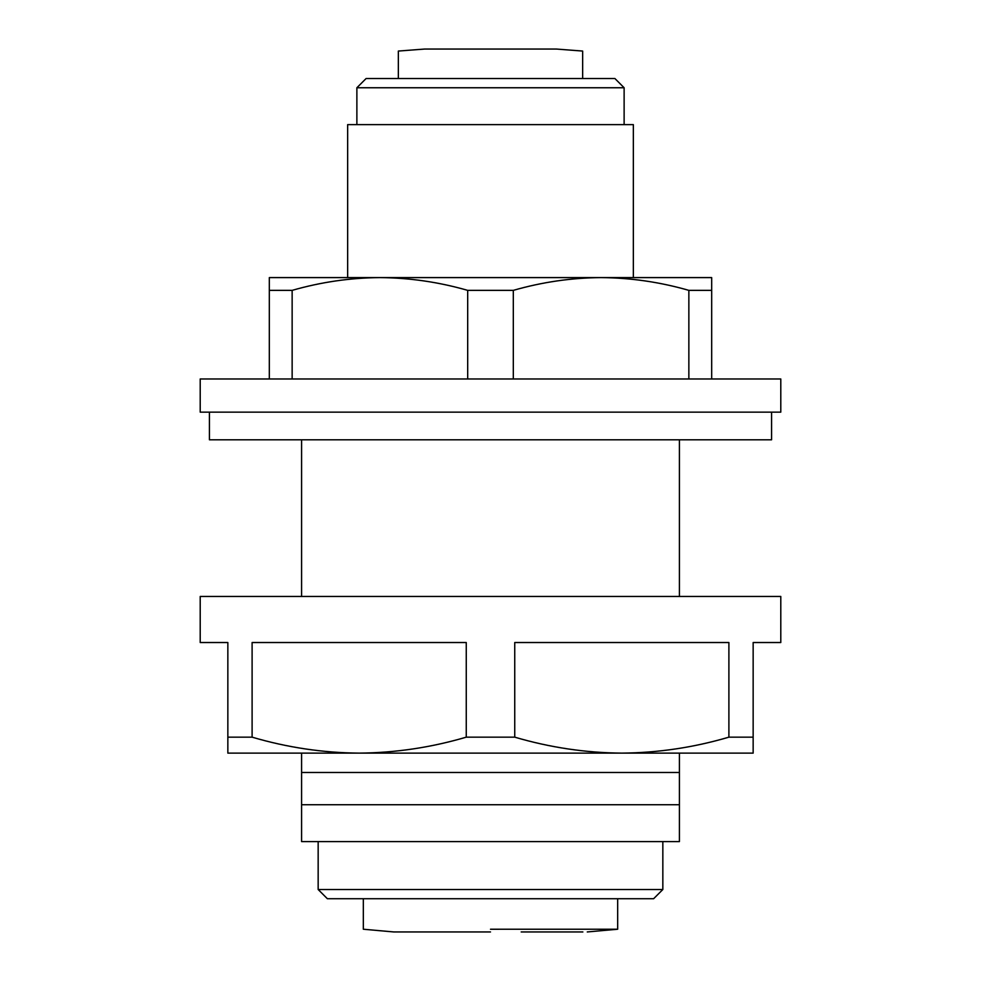 <?xml version="1.0" encoding="UTF-8"?>
<svg xmlns="http://www.w3.org/2000/svg" width="981" height="981" viewBox="0 0 981 981"><rect width="100%" height="100%" fill="white"/><g stroke="black" fill="none" stroke-linecap="round" stroke-linejoin="round"><path stroke-width="1.47" d="M582.873 931.95L521.193 931.95M526.27 931.95L560.323 931.95M564.933 931.95L579.82 931.95M490.5 929.24L617.674 929.228L490.5 929.228M490.5 898.731L617.674 898.731L490.5 898.731M457.072 49.05L454.093 49.05M532.425 49.05L528.379 49.05M497.845 49.05L494.51 49.05M490.5 931.95L393.749 931.95L363.326 929.228L363.326 898.731M653.616 898.731L327.384 898.731L318.163 889.509L662.837 889.509L653.616 898.731M398.347 78.541L398.347 51.061L424.638 49.05L556.374 49.05L582.653 51.061L582.653 78.541M679.416 804.727L301.584 804.727L301.584 841.588L679.416 841.588L679.416 772.476L301.584 772.476L301.584 804.727M624.124 87.75L356.876 87.75L366.085 78.541L614.915 78.541L624.124 87.75L624.124 124.624M347.654 277.598L347.654 124.624L633.346 124.624L633.346 277.598M711.679 290.364L688.858 290.364C660.041 282.074 630.783 277.819 601.083 277.598C571.383 277.819 542.125 282.074 513.308 290.364L467.692 290.364C438.875 282.074 409.617 277.819 379.917 277.598C350.217 277.819 320.959 282.074 292.142 290.364L269.321 290.364L269.321 277.598L711.679 277.598L711.679 378.973M679.416 772.476L679.416 753.126L621.819 753.126C585.571 752.819 549.875 747.51 514.743 737.16L466.257 737.16C431.125 747.51 395.429 752.819 359.181 753.126C322.921 752.819 287.237 747.51 252.105 737.16L227.85 737.16L227.85 642.53L200.21 642.53L200.21 596.46L780.79 596.46L780.79 642.53L753.15 642.53L753.15 737.16L728.895 737.16C693.763 747.51 658.079 752.819 621.819 753.126L301.584 753.126L301.584 772.476M514.743 737.16L514.743 642.53L728.895 642.53L728.895 737.16M771.581 412.143L771.581 439.795L209.419 439.795L209.419 412.143M780.79 378.973L200.21 378.973L200.21 412.143L780.79 412.143L780.79 378.973M301.584 439.795L301.584 596.46M679.416 596.46L679.416 439.795M359.181 753.126L227.85 753.126L227.85 737.16M753.15 737.16L753.15 753.126L621.819 753.126M252.105 737.16L252.105 642.53L466.257 642.53L466.257 737.16M688.858 290.364L688.858 378.973M513.308 290.364L513.308 378.973M467.692 290.364L467.692 378.973M292.142 290.364L292.142 378.973M269.321 290.364L269.321 378.973M587.263 931.95L617.674 929.228L617.674 898.731M662.837 841.588L662.837 889.509M556.386 49.05L424.614 49.05M318.163 841.588L318.163 889.509M356.876 87.75L356.876 124.624"/></g></svg>
